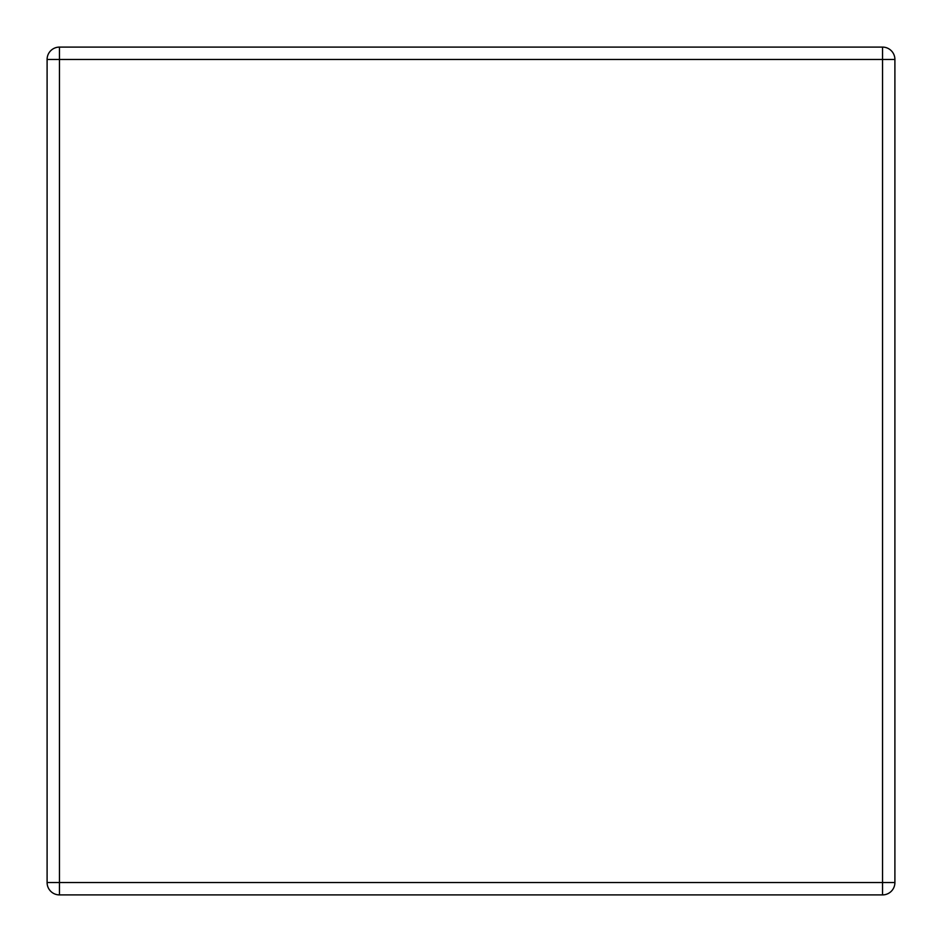 <?xml version="1.0" encoding="UTF-8"?>
<svg xmlns="http://www.w3.org/2000/svg" width="942" height="942" viewBox="0 0 942 942"><rect width="100%" height="100%" fill="white"/><g stroke="black" fill="none" stroke-linecap="round" stroke-linejoin="round"><path stroke-width="1.41" d="M882.548 894.9L59.452 894.9A12.352 12.352 0 0 1 47.1 882.548L47.1 59.452A12.352 12.352 0 0 1 59.452 47.1L882.548 47.1A12.352 12.352 0 0 1 894.9 59.452L894.9 882.548A12.352 12.352 0 0 1 882.548 894.9L882.548 59.452L59.452 59.452L59.452 882.548L894.9 882.548M47.1 59.452L59.452 59.452L59.452 47.1M882.548 47.1L882.548 59.452L894.9 59.452M59.452 894.9L59.452 882.548L47.1 882.548"/></g></svg>
